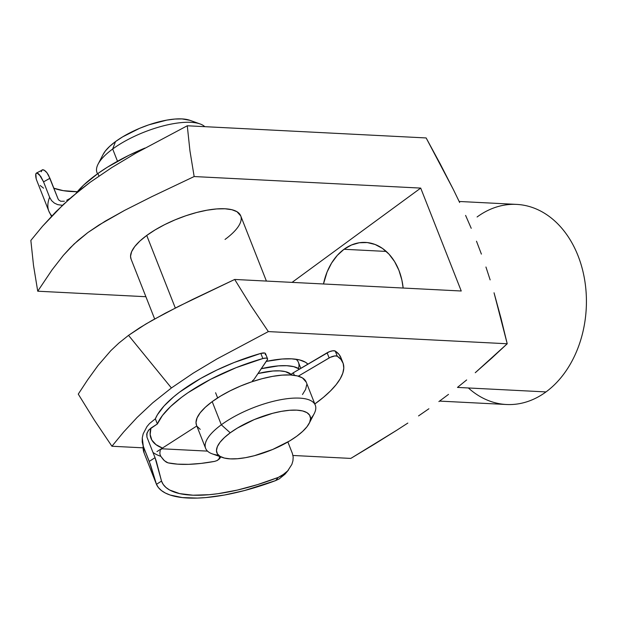 <?xml version="1.0" encoding="UTF-8"?>
<svg xmlns="http://www.w3.org/2000/svg" width="617" height="617" viewBox="0 0 617 617"><rect width="100%" height="100%" fill="white"/><g stroke="black" fill="none" stroke-linecap="round" stroke-linejoin="round"><path stroke-width="0.93" d="M439.551 401.096L506.449 404.505A100.185 74.804 -87.1 0 0 545.999 391.918A100.185 74.804 92.9 0 1 468.38 387.97M298.443 368.442A58.931 20.369 158.5 0 0 296.021 359.241A58.931 20.369 -21.5 0 1 298.481 362.48L300.788 368.349M266.266 361.4A67.77 23.423 -21.5 0 1 302.153 360.683A67.77 23.423 -21.5 0 1 307.906 364.146L305.469 362.225L299.577 359.919L291.656 358.839L282.008 359.025L266.266 361.4M240.746 215.919L236.997 211.724L231.876 209.718L224.989 208.777L216.598 208.939L207.027 210.196L196.646 212.495L185.848 215.757L175.051 219.86L164.677 224.627L155.114 229.894L146.73 235.447A58.931 20.369 -21.5 0 1 203.541 210.867A58.931 20.369 -21.5 0 1 240.715 215.842A58.931 20.369 -21.5 0 1 225.035 239.435M344.016 249.276A54.512 40.699 92.9 0 1 365.534 242.427A54.512 40.699 92.9 0 1 403.148 288.039L401.898 280.149L398.937 270.354L394.587 261.585L389.011 254.165L382.424 248.381L375.082 244.471L367.269 242.566L359.287 242.751L351.435 245.018L344.016 249.276L337.314 255.361L331.599 263.05L327.079 272.028L323.485 283.982A54.512 40.699 92.9 0 1 344.016 249.276L386.25 251.428L344.016 249.276M477.088 216.983A100.185 74.804 92.9 0 1 578.029 255.723A100.185 74.804 92.9 0 1 545.999 391.918L457.459 387.414L545.999 391.918A100.185 74.804 -87.1 0 0 584.854 281.128A100.185 74.804 -87.1 0 0 516.645 204.397L459.156 201.466M374.064 444.402L350.795 458.416L292.967 455.469L350.795 458.416L396.8 430.211L374.064 444.402M407.822 423.077L396.8 430.211L407.822 423.077M428.892 408.762L418.534 415.92L428.892 408.762M250.988 305.793L234.691 279.455L192.604 299.438L165.256 313.228L145.789 324.064L128.537 335.363L171.41 387.962L193.098 373.231L216.906 358.971L268.349 331.591L250.988 305.793L268.349 331.591L216.906 358.971L193.098 373.231L171.41 387.962L128.537 335.363L118.85 343.091L110.798 350.687L97.972 365.557L87.568 379.949L78.266 394.109L94.563 420.447L111.924 446.245L123.647 432L137.059 417.485L152.715 402.824L171.41 387.962L152.715 402.824L137.059 417.485L123.647 432L111.924 446.245L94.563 420.447L78.266 394.109L87.568 379.949L97.972 365.557L110.798 350.687L118.85 343.091L128.537 335.363L139.735 327.766L152.09 320.408L178.814 306.263L234.691 279.455L250.988 305.793M448.505 394.386L438.88 401.59L448.505 394.386M466.66 379.949L457.752 387.175L466.66 379.949M491.649 358.222L475.252 372.714L507.22 343.762L491.649 358.222M501.043 318.411L507.22 343.762L268.349 331.591L507.22 343.762L494.04 292.782L501.043 318.411M490.145 279.894L485.941 267.007L490.145 279.894M481.399 254.111L476.494 241.216L481.399 254.111M471.226 228.305L465.596 215.402L471.226 228.305M459.642 202.484L453.379 189.566L459.642 202.484M440.114 163.721L453.379 189.566L426.146 137.946L440.114 163.721M30.85 240.437L42.55 226.223L55.916 211.747L71.526 197.116L90.144 182.293L111.862 167.523L135.709 153.224L187.275 125.775L426.146 137.946L187.275 125.775L189.943 150.826L194.154 176.547L420.709 188.092L461.246 291L234.691 279.455L461.246 291L420.709 188.092L292.072 282.378L420.709 188.092L194.154 176.547L189.943 150.826L187.275 125.775L135.709 153.224L111.862 167.523L90.144 182.293L80.411 189.735L63.389 204.451L42.55 226.223L30.85 240.437L33.519 265.48L30.85 240.437M145.89 296.715L37.73 291.209L33.519 265.48L37.73 291.209L52.029 269.907L63.389 255.322L74.063 244.039L87.922 232.509L105.183 221.195L124.665 210.351L152.029 196.553L194.154 176.547L152.029 196.553L124.665 210.351L99.129 224.912L87.922 232.509L78.259 240.229L70.222 247.826L63.389 255.322L52.029 269.907L37.73 291.209L145.89 296.715M207.513 451.12L161.569 448.775L207.513 451.12M142.596 447.811L111.924 446.245L142.596 447.811M154.659 318.966L131.051 259.04A58.931 20.369 -21.5 0 1 146.73 235.447L139.851 241.077L134.745 246.569L131.598 251.705L130.542 256.302L131.082 259.117M204.79 126.67A58.931 20.369 158.5 0 0 112.68 149.005L117.5 161.253L112.68 149.005L115.51 141.586A50.093 17.315 158.5 0 0 103.124 154.42L98.103 164.099A58.931 20.369 -21.5 0 1 112.68 149.005A58.931 20.369 158.5 0 0 97 172.598L97.478 173.817M196.545 425.306L196.013 422.491L197.07 417.902L200.209 412.758L205.314 407.274L212.194 401.636L221.318 424.797A58.931 20.369 158.5 0 0 212.24 453.85L222.513 457.506A50.093 17.315 -21.5 0 1 230.226 432.81L221.318 424.797L212.194 401.636A58.931 20.369 158.5 0 0 196.514 425.236L205.638 448.389A58.931 20.369 -21.5 0 1 221.318 424.797A58.931 20.369 -21.5 0 1 278.128 400.217A58.931 20.369 -21.5 0 1 315.302 405.192A58.931 20.369 -21.5 0 1 310.528 418.982M309.179 423.37L314.192 413.683A58.931 20.369 158.5 0 0 287.645 398.636A58.931 20.369 158.5 0 0 221.318 424.797L230.226 432.81A50.093 17.315 -21.5 0 1 286.604 410.583A50.093 17.315 -21.5 0 1 309.179 423.37A50.093 17.315 -21.5 0 1 296.792 436.204L302.631 431.414L306.973 426.748L309.649 422.383L310.544 418.48L309.634 415.187L306.957 412.642L302.6 410.937L296.746 410.143L289.62 410.282L281.483 411.346L272.66 413.305L254.304 419.56L237.352 428.09L230.226 432.81L224.38 437.6L220.038 442.266L217.369 446.631L216.474 450.533L217.377 453.827L220.061 456.364L224.411 458.069L230.264 458.871L237.398 458.732L245.535 457.667L254.358 455.708L272.714 449.454L289.666 440.924L296.792 436.204A50.093 17.315 -21.5 0 1 222.513 457.506M218.534 455.223A58.931 20.369 -21.5 0 1 205.638 448.389M217.631 397.919L215.595 392.736L217.631 397.919M175.321 308.03L146.73 235.447L175.321 308.03M103.085 154.489L105.322 151.034L109.664 146.368L115.51 141.586L122.636 136.866L139.589 128.336L148.766 124.85L166.767 120.122L174.904 119.05L182.03 118.919L189.897 120.315M261.292 368.719A58.931 20.369 -21.5 0 1 299.507 369.105L293.692 366.652L286.805 365.711L278.414 365.873L261.292 368.719M258.014 373.54L272.884 371.002L279.763 370.871L285.416 371.642L291.193 374.488A48.327 16.698 158.5 0 0 258.014 373.54M200.232 429.355L197.078 426.362M315.302 405.192L306.179 382.039A58.931 20.369 158.5 0 0 269.004 377.064A58.931 20.369 158.5 0 0 212.194 401.636L220.577 396.083L230.141 390.823L240.522 386.049L251.312 381.954L262.109 378.691L272.49 376.385L282.062 375.128L290.453 374.974L297.34 375.907L302.461 377.913L306.209 382.116M306.688 384.777L305.631 389.366L302.484 394.51M112.68 149.005A58.931 20.369 -21.5 0 1 200.062 123.94L189.789 120.276A50.093 17.315 158.5 0 0 115.51 141.586L112.68 149.005M97.918 173.5L98.928 176.053L97.918 173.5L107.35 167.222L128.845 155.33L144.895 148.072A100.185 34.621 158.5 0 0 97.918 173.5A100.185 34.621 158.5 0 0 76.007 193.314L83.627 185.1L97.918 173.5M66.736 200.27L70.022 198.427L66.736 200.27M77.434 191.702L63.266 190.653L53.841 188.193A111.97 38.701 158.5 0 0 77.333 191.702M51.89 215.911A117.862 40.737 -21.5 0 1 48.859 211.176A117.862 40.737 -21.5 0 1 49.63 197.293L43.552 181.861L49.931 178.282L58.044 198.859L48.481 175.151L46.954 172.745L44.116 170.076L42.11 169.86L41.254 171.757M48.828 211.099A117.862 40.737 158.5 0 1 49.63 197.293L51.573 200.61L54.358 203.086L57.682 204.628L62.456 205.338L57.682 204.628L54.358 203.086L51.573 200.61L49.63 197.293L43.552 181.861L40.714 176.331L37.082 173.015L35.84 173.732L35.686 174.881A117.862 40.737 158.5 0 0 36.696 180.303L48.859 211.176L51.489 216.328M58.044 198.859L58.692 199.962L60.728 201.265L64.376 201.235L60.728 201.265L58.692 199.962L58.044 198.859M43.576 188.193L40.159 185.486M36.195 178.799L35.84 173.732M42.989 169.69L36.326 173.099L38.1 173.493L39.326 174.572L43.552 181.861L49.931 178.282L46.954 172.745L45.465 171.071L42.989 169.69M36.318 173.107L37.082 173.015M265.279 354.729L265.549 353.695L264.77 353.063L260.821 353.394L262.842 358.539A5.892 2.036 -21.5 0 1 267.554 358.786A5.892 2.036 -21.5 0 1 267.3 359.881L254.173 379.2A5.892 2.036 -21.5 0 1 253.286 380.134A5.892 2.036 158.5 0 0 254.173 379.2L267.57 359.318L267.315 358.462L266.05 358.084L262.842 358.539L260.821 353.394A100.185 34.621 158.5 0 0 155.345 418.804L157.374 423.948A100.185 34.621 -21.5 0 1 262.842 358.539L236.141 367.655L210.528 379.347L188.077 392.659L181.622 397.271L170.593 406.526L162.418 415.526L157.374 423.948L149.036 429.671L146.969 433.065L146.939 437.098L155.044 457.683L146.939 437.098L146.73 433.967M341.162 358.338L338.972 354.359L335.239 351.058L337.268 356.202A100.185 34.621 -21.5 0 1 342.944 362.804A100.185 34.621 -21.5 0 1 323.586 397.201L330.535 390.877L336.111 384.7L340.222 378.776L342.79 373.208L343.785 368.079L343.191 363.49L341 359.503L337.268 356.202L334.931 355.924L330.226 357.359L298.296 376.162L329.139 357.937A5.892 2.036 -21.5 0 1 337.268 356.202L335.239 351.058L332.902 350.78L329.385 351.698L293.33 372.761L291.193 374.488A5.892 2.036 158.5 0 1 293.33 372.761L327.11 352.793L329.139 357.937L327.11 352.793A5.892 2.036 158.5 0 1 335.239 351.058A100.185 34.621 158.5 0 1 340.916 357.652L342.944 362.804M314.824 403.973L323.586 397.201A100.185 34.621 -21.5 0 1 314.824 403.973M287.638 470.964L291.864 464.4L292.952 460.745L293.175 456.989L292.358 453.372L287.869 441.98L292.358 453.372L293.175 456.989L292.952 460.745L291.864 464.4L287.73 470.864L281.753 475.73L278.259 477.411A111.97 38.701 -21.5 0 1 161.762 481.715A111.97 38.701 -21.5 0 1 161.523 481.075L155.044 457.683L149.252 461.4L143.175 445.968L142.219 442.027L142.272 437.862L143.198 433.782L146.977 426.555L149.522 423.555L155.345 418.804L157.374 423.948L150.964 428.059L150.155 434.507L151.836 440.083L155.978 444.633L162.456 448.058L196.815 425.985L162.456 448.058L160.883 449.6L162.441 448.073M220.107 458.007L217.145 460.537L214.593 461.393L201.088 463.413L188.663 464.339L177.565 464.154L168.025 462.858L166.258 462.133L163.459 459.796L160.798 456.31A111.97 38.701 -21.5 0 1 152.977 452.423A111.97 38.701 158.5 0 0 160.798 456.31L164.392 460.722L168.025 462.858A111.97 38.701 158.5 0 0 214.593 461.393L217.145 460.537L219.251 459.002L220.793 456.896L219.775 458.431M156.98 451.582L162.456 448.058A106.078 36.658 158.5 0 1 150.964 428.059L148.211 430.674L146.653 434.422M284.915 473.532L278.259 477.411L275.645 480.589L278.259 477.411L257.651 484.584L237.368 490.075L218.179 493.662L209.225 494.695L193.044 495.204L179.663 493.615L169.598 489.998L165.934 487.461L163.235 484.476L161.523 481.075L156.463 484.33L158.484 487.661L161.461 490.569L165.371 493.037L170.176 495.042L182.3 497.572L197.394 498.081L205.901 497.572L224.426 495.035L244.432 490.561L275.645 480.589L279.1 478.962L285.008 474.18L279.1 478.962L275.645 480.589A117.862 40.737 -21.5 0 1 156.463 484.33L150.548 464.94L143.175 445.968A117.862 40.737 158.5 0 0 144.116 453.009A117.862 40.737 -21.5 0 1 143.175 445.968L142.219 442.027L142.272 437.862L143.198 433.782L146.977 426.555L149.522 423.555L155.345 418.804L157.458 414.678L164.099 405.932L173.747 396.762L179.593 392.127L200.571 378.506L216.791 370.077L234.113 362.511L260.821 353.394A5.892 2.036 158.5 0 1 265.534 353.641L267.554 358.786M156.463 484.33L161.523 481.075L156.325 461.246L155.044 457.683L149.252 461.4L156.463 484.33L144.116 453.009L142.272 437.862M294.348 375.337L293.33 372.761L294.348 375.337M252.422 380.766L253.286 380.134M219.714 456.842L218.888 459.033L219.714 456.842M218.611 459.572L218.888 459.033M160.32 450.603L159.95 451.729L160.32 450.603M159.903 454.097L159.95 451.729L159.903 454.097L160.798 456.31L159.903 454.097M285.008 474.18L288.447 470.031M240.715 215.842L266.405 281.074"/></g></svg>

